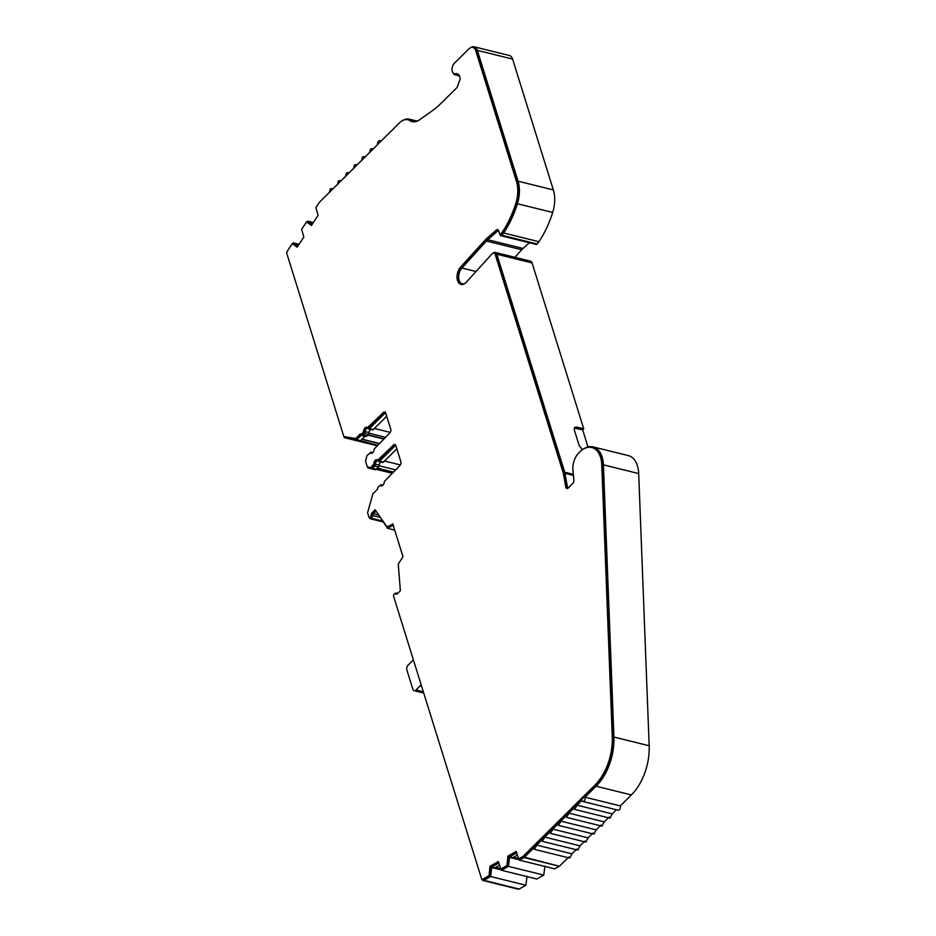 <?xml version="1.0" encoding="UTF-8"?>
<svg xmlns="http://www.w3.org/2000/svg" width="936" height="936" viewBox="0 0 936 936"><rect width="100%" height="100%" fill="white"/><g stroke="black" fill="none" stroke-linecap="round" stroke-linejoin="round"><path stroke-width="1.4" d="M464.864 283.479A9.149 5.557 103.9 0 1 462.29 283.784A9.149 5.557 103.9 0 1 458.663 277.325A9.149 5.557 103.9 0 1 461.916 268.012L486.416 241.043A18.299 11.115 103.9 0 1 487.059 240.376A18.299 11.115 103.9 0 1 487.738 239.733L497.624 231.005A1.825 1.111 103.9 0 1 498.443 230.736A1.825 1.111 103.9 0 1 498.595 230.806M459.096 75.512L456.581 74.88A6.856 4.165 103.9 0 1 455.247 74.903A6.856 4.165 103.9 0 1 453.129 72.938M529.437 242.775L523.013 248.449A18.299 11.115 -76.1 0 0 522.323 249.093A18.299 11.115 -76.1 0 0 521.691 249.76L514.847 257.295M380.776 141.43A2.749 1.661 -76.1 0 0 379.922 140.622A2.749 1.661 -76.1 0 0 378.589 141.125A2.749 1.661 -76.1 0 0 377.582 144.6M367.146 443.184A9.606 5.405 -134.8 0 1 367.087 443.278L344.46 437.685L356.756 439.698L377.524 445.138M367.31 427.459A3.662 2.223 -76.1 0 0 366.081 428.138A3.662 2.223 -76.1 0 0 364.654 431.824L363.601 431.566A3.662 2.223 103.9 0 1 365.028 427.881A3.662 2.223 103.9 0 1 366.807 427.214A3.662 2.223 103.9 0 1 367.532 427.658L383.421 412.483A2.749 1.661 103.9 0 1 384.755 411.98A2.749 1.661 103.9 0 1 385.702 413.057L390.733 429.191A2.749 1.661 103.9 0 1 389.797 432.959L374.189 449.011A3.662 2.223 103.9 0 1 370.972 453.363A3.662 2.223 103.9 0 1 370.246 452.919L371.3 453.176A3.662 2.223 -76.1 0 0 371.534 453.387M377.442 459.997A3.662 2.223 -76.1 0 0 376.214 460.676A3.662 2.223 -76.1 0 0 374.786 464.361L373.733 464.104A3.662 2.223 103.9 0 1 375.16 460.418A3.662 2.223 103.9 0 1 376.939 459.751A3.662 2.223 103.9 0 1 377.664 460.196L393.553 445.021A2.749 1.661 103.9 0 1 394.887 444.518A2.749 1.661 103.9 0 1 395.846 445.594L400.865 461.729A2.749 1.661 103.9 0 1 399.929 465.496L384.322 481.549A3.662 2.223 103.9 0 1 381.116 485.901A3.662 2.223 103.9 0 1 380.379 485.456L381.443 485.714A3.662 2.223 -76.1 0 0 381.666 485.924M498.092 229.87A2.749 1.661 -76.1 0 0 497.425 230.244L487.551 238.984A19.211 11.665 -76.1 0 0 486.825 239.651A19.211 11.665 -76.1 0 0 486.158 240.353L485.105 240.084L460.594 267.053A10.062 6.107 103.9 0 0 457.025 277.302A10.062 6.107 103.9 0 0 461.015 284.415A10.062 6.107 103.9 0 0 466.257 282.227L492.032 253.855A3.662 2.223 103.9 0 1 492.16 253.726A3.662 2.223 103.9 0 1 493.939 253.071L495.004 253.328A3.662 2.223 103.9 0 1 496.267 254.756L564.162 472.727A8.237 4.996 103.9 0 1 564.408 473.745L566.865 487.375A2.749 1.661 -76.1 0 0 567.403 488.498M493.939 253.071A3.662 2.223 103.9 0 1 495.214 254.487L563.098 472.458A8.237 4.996 103.9 0 1 563.343 473.476L565.8 487.118L566.865 487.375M485.105 240.084A19.211 11.665 103.9 0 1 485.772 239.394A19.211 11.665 103.9 0 1 486.486 238.715L487.551 238.984M367.626 466.924L367.942 467.941L371.077 468.725A2.749 1.661 -76.1 0 0 372.411 468.234L374.657 466.011A1.825 1.111 -76.1 0 0 375.371 464.162A2.749 1.661 103.9 0 1 376.447 461.401A2.749 1.661 103.9 0 1 377.781 460.91A2.749 1.661 103.9 0 1 378.32 461.237A1.825 1.111 -76.1 0 0 378.694 461.46A1.825 1.111 -76.1 0 0 379.583 461.132L394.84 446.004A1.825 1.111 103.9 0 1 395.729 445.676A1.825 1.111 103.9 0 1 395.881 445.735M380.823 461.986A2.749 1.661 -76.1 0 0 380.32 462.361A2.749 1.661 -76.1 0 0 379.255 465.122L375.371 464.162M356.756 439.698L361.261 435.228A2.749 1.661 -76.1 0 0 361.694 435.451A2.749 1.661 -76.1 0 0 363.028 434.959L364.525 433.473A1.825 1.111 -76.1 0 0 365.239 431.625A2.749 1.661 103.9 0 1 366.304 428.863A2.749 1.661 103.9 0 1 367.637 428.372A2.749 1.661 103.9 0 1 368.187 428.7A1.825 1.111 -76.1 0 0 368.55 428.922A1.825 1.111 -76.1 0 0 369.439 428.594L384.708 413.466A1.825 1.111 103.9 0 1 385.597 413.139A1.825 1.111 103.9 0 1 385.749 413.197M370.691 429.448A2.749 1.661 -76.1 0 0 370.188 429.823A2.749 1.661 -76.1 0 0 369.112 432.584L365.239 431.625M518.064 181.186L477.313 50.357L512.589 59.073L553.34 189.914L518.064 181.186A27.436 16.661 103.9 0 1 517.421 203.744A76.834 46.671 103.9 0 1 503.697 232.994L501.813 235.24A1.825 1.111 103.9 0 1 501.696 235.369A1.825 1.111 103.9 0 1 500.807 235.696A1.825 1.111 103.9 0 1 500.175 234.983L500.046 234.562M500.807 235.696L536.082 244.413A1.825 1.111 -76.1 0 0 536.971 244.085A1.825 1.111 -76.1 0 0 537.088 243.957L538.96 241.71A76.834 46.671 103.9 0 0 552.685 212.46L517.421 203.744M369.603 152.872L370.527 149.105L371.861 148.613L372.715 149.409M385.421 437.299L369.03 433.251M395.554 469.837L379.162 465.789M361.542 160.852L362.478 157.096L363.811 156.593L364.666 157.4M353.492 168.843L354.428 165.075L355.762 164.584L356.604 165.379M345.431 176.822L346.367 173.066L347.701 172.563L348.555 173.371M337.381 184.813L338.317 181.046L339.651 180.554L340.505 181.35M329.332 192.793L330.268 189.037L331.601 188.534L332.444 189.341M512.589 59.073A9.149 5.557 -76.1 0 0 509.418 55.517L474.142 46.8A9.149 5.557 -76.1 0 0 470.597 47.689M553.34 189.914A27.436 16.661 103.9 0 1 552.685 212.46M568.889 487.317L567.427 486.954L569.006 487.562L567.427 486.954L564.97 473.323A9.149 5.557 -76.1 0 0 564.7 472.189L496.805 254.218L532.069 262.934A4.575 2.773 -76.1 0 0 530.49 261.156L495.214 252.439A4.575 2.773 -76.1 0 0 493.178 253.094M532.069 262.934L583.736 428.817L582.672 429.881L587.983 446.963M583.842 448.8A26.161 15.889 103.9 0 1 593.073 446.893L628.337 455.61A26.161 15.889 103.9 0 1 638.691 473.557L649.174 745.758A45.735 27.776 103.9 0 1 631.367 794.933L620.311 805.908L585.035 797.191L596.103 786.217L631.367 794.933M616.414 809.769L612.249 813.887L576.985 805.171L581.818 800.385A2.749 1.661 -76.1 0 0 582.765 801.45L618.041 810.167A2.749 1.661 -76.1 0 0 619.936 808.891A2.749 1.661 -76.1 0 0 620.311 805.908M576.985 805.171L574.716 809.429L609.98 818.158L612.249 813.887M609.032 817.081L604.2 821.878L568.924 813.162L566.654 817.42L565.707 816.356L560.875 821.141L558.605 825.4L557.657 824.335L552.825 829.132L550.555 833.391L549.596 832.326L544.764 837.112L542.494 841.37L541.546 840.306L536.714 845.103L534.444 849.361L533.485 848.297L524.078 857.528L559.342 866.245L524.523 857.189M566.654 817.42L601.93 826.137L604.2 821.878M600.982 825.072L596.15 829.858L560.875 821.141M558.605 825.4L593.88 834.128L596.15 829.858M592.921 833.052L588.089 837.849L552.825 829.132M550.555 833.391L585.819 842.107L588.089 837.849M584.871 841.043L580.039 845.828L544.764 837.112M542.494 841.37L577.769 850.099L580.039 845.828M576.81 849.022L571.978 853.819L536.714 845.103M534.444 849.361L569.708 858.078L571.978 853.819M568.76 857.013L559.786 865.905M559.342 866.245L554.72 868.865L519.457 860.149L524.078 857.528M544.904 866.128L543.769 875.101L536.843 879.021L501.579 870.304L508.494 866.373L509.582 856.908L516.496 852.988M527.015 876.26L525.88 885.234L519.164 889.048L483.889 880.331A2.749 1.661 103.9 0 1 482.999 880.483A2.749 1.661 103.9 0 1 482.04 879.419L481.993 879.267M482.999 880.483L518.263 889.2A2.749 1.661 -76.1 0 0 519.164 889.048M649.174 745.758L613.911 737.042A45.735 27.776 103.9 0 1 596.103 786.217M613.911 737.042L603.416 464.841L638.691 473.557M593.073 446.893A26.161 15.889 103.9 0 1 603.416 464.841M583.736 428.817L576.693 427.073L574.599 427.448L574.283 429.823L579.244 445.723L582.485 449.619M582.672 429.881L574.201 428.115M503.697 232.994L538.96 241.71M402.574 120.58A18.299 11.115 103.9 0 1 409.184 119.153A18.299 11.115 103.9 0 1 411.302 120.077L415.736 121.177M367.169 443.243L376.939 445.711M344.132 436.644L344.46 437.685M413.49 660.173A3.662 2.223 103.9 0 0 412.448 660.816L408.154 665.075A3.662 2.223 -76.1 0 0 406.903 670.094L412.87 689.259A3.662 2.223 -76.1 0 0 414.145 690.686A3.662 2.223 -76.1 0 0 415.923 690.019L420.217 685.76A3.662 2.223 -76.1 0 0 421.071 684.532M457.599 73.897A7.78 4.727 -76.1 0 0 456.628 74.002L455.563 73.733A5.944 3.615 103.9 0 1 454.405 73.757A5.944 3.615 103.9 0 1 452.041 69.381A5.944 3.615 103.9 0 1 454.37 63.285L468.866 48.906A8.237 4.996 103.9 0 1 472.867 47.432L473.92 47.689A8.237 4.996 103.9 0 1 476.787 50.883L517.538 181.724A26.524 16.111 103.9 0 1 516.906 203.533A75.921 46.11 103.9 0 1 503.369 232.374L501.532 234.585L499.976 234.55L498.56 230.654A2.749 1.661 103.9 0 0 497.601 229.589A2.749 1.661 103.9 0 0 496.372 229.987L486.486 238.715M486.158 240.353L461.659 267.322A10.062 6.107 -76.1 0 0 458.078 277.138A10.062 6.107 -76.1 0 0 461.553 284.509M565.8 487.118A2.749 1.661 103.9 0 0 566.842 488.522A2.749 1.661 103.9 0 0 568.175 488.019L572.82 483.421A2.749 1.661 103.9 0 0 573.873 480.273L572.937 470.305A15.128 9.184 103.9 0 1 578.752 452.93L580.367 451.339A15.128 9.184 103.9 0 1 581.63 450.239A25.249 15.339 103.9 0 1 591.798 447.525L592.851 447.782A25.249 15.339 103.9 0 1 602.842 465.11L613.326 737.299A44.823 27.226 103.9 0 1 595.881 785.491L524.289 856.463A1.825 1.111 103.9 0 1 523.996 856.697L519.784 859.084L518.731 858.815L516.227 851.397L507.874 856.136L506.949 865.507L500.854 868.971L498.35 861.529L489.984 866.268L489.06 875.651L482.754 879.232A1.825 1.111 103.9 0 1 482.157 879.337A1.825 1.111 103.9 0 1 481.525 878.623L393.635 596.443A1.825 1.111 103.9 0 1 394.231 593.974A1.825 1.111 103.9 0 1 395.086 593.67A1.825 1.111 103.9 0 1 395.448 593.892L396.513 594.149A2.749 1.661 -76.1 0 0 396.56 594.208M516.309 852.216L508.927 856.393L508.002 865.777L501.907 869.228L500.854 868.971M498.432 862.348L491.049 866.537L490.125 875.909L483.807 879.489A1.825 1.111 103.9 0 1 483.21 879.594L482.157 879.337M395.086 593.67L396.139 593.927A1.825 1.111 103.9 0 1 396.513 594.149M393.038 524.768L387.726 527.225L386.673 526.968L375.149 509.734L372.107 512.741L373.16 513.01A2.749 1.661 -76.1 0 0 372.095 515.771A1.825 1.111 103.9 0 1 371.416 517.585A1.825 1.111 103.9 0 1 370.551 517.877L369.498 517.62A1.825 1.111 103.9 0 1 368.866 516.906L367.567 512.752L372.891 493.775L377.559 489.154A1.825 1.111 103.9 0 1 378.261 486.989L380.379 485.456M375.687 510.506L373.16 513.01M395.378 444.799A2.749 1.661 -76.1 0 0 394.618 445.279L379.349 460.407L378.062 460.301M374.786 464.361L372.189 467.509A1.825 1.111 103.9 0 1 371.3 467.836L367.321 466.842L365.555 461.179L366.748 456.37A1.825 1.111 103.9 0 1 367.38 455.188L370.246 452.919M385.246 412.261A2.749 1.661 -76.1 0 0 384.474 412.741L369.217 427.869L367.93 427.764M364.654 431.824L362.805 434.234A1.825 1.111 103.9 0 1 361.916 434.561L360.851 434.304A1.825 1.111 103.9 0 1 360.348 433.883L355.68 438.504L343.84 436.562L286.825 253.516A1.825 1.111 103.9 0 1 287.188 251.328L292.219 243.652L297.168 247.209L303.849 237.042L301.626 229.32L306.493 221.914L311.442 225.471L318.111 215.303L315.9 207.593L319.258 202.48A1.825 1.111 103.9 0 1 319.515 202.153L399.45 122.908A17.374 10.553 103.9 0 1 407.897 119.773A17.374 10.553 103.9 0 1 409.921 120.662L410.974 120.919A19.211 11.665 -76.1 0 0 412.682 121.738M361.167 434.374L356.745 438.773L343.84 436.562M292.219 243.652L297.578 246.577M306.493 221.914L311.852 224.839M407.897 119.773L408.962 120.042A17.374 10.553 103.9 0 1 410.974 120.919M456.628 74.002A5.944 3.615 103.9 0 1 455.458 74.014L454.405 73.757M477.313 50.357A9.149 5.557 -76.1 0 0 474.142 46.8M456.581 74.88A6.856 4.165 103.9 0 1 457.926 74.868A6.856 4.165 103.9 0 1 459.447 75.874M419.047 120.147A18.299 11.115 103.9 0 1 413.42 121.001A18.299 11.115 103.9 0 1 411.302 120.077M312.39 224.125L307.523 221.118L306.926 222.019M298.116 245.864L293.249 242.857L292.652 243.758M372.715 452.743A2.749 1.661 103.9 0 1 372.259 452.731A2.749 1.661 103.9 0 1 371.709 452.404A1.825 1.111 -76.1 0 0 371.346 452.182A1.825 1.111 -76.1 0 0 370.457 452.509L370.141 452.825M374.962 469.685L371.077 468.725L374.962 469.685A2.749 1.661 -76.1 0 0 376.295 469.193L372.411 468.234M382.847 485.281A2.749 1.661 103.9 0 1 382.391 485.269A2.749 1.661 103.9 0 1 381.841 484.942A1.825 1.111 -76.1 0 0 381.478 484.719A1.825 1.111 -76.1 0 0 380.589 485.047L380.273 485.363M369.334 517.561L369.381 517.702A2.749 1.661 103.9 0 0 370.34 518.766A2.749 1.661 103.9 0 0 371.639 518.31L372.68 515.572A1.825 1.111 103.9 0 1 373.394 513.735L376.026 511.115L386.346 525.927M386.966 527.038L387.352 528.278L393.471 525.283M397.449 593.623A1.825 1.111 103.9 0 1 397.274 593.6A1.825 1.111 103.9 0 1 396.911 593.377L397.531 593.529M394.933 593.646A2.749 1.661 -76.1 0 1 395.062 593.506A2.749 1.661 103.9 0 1 396.361 593.038A2.749 1.661 103.9 0 1 396.911 593.377M483.889 880.331L490.616 876.517L491.704 867.04L498.619 863.121M501.088 869.029L501.579 870.304M518.965 858.874L519.457 860.149M568.924 813.162L573.756 808.365L574.716 809.429M582.765 801.45A2.749 1.661 -76.1 0 0 584.672 800.175A2.749 1.661 -76.1 0 0 585.035 797.191M496.805 254.218A4.575 2.773 -76.1 0 0 495.214 252.439M379.127 443.547L361.998 439.312M365.052 436.281L360.641 440.657M387.352 528.278L394.7 530.092M490.616 876.517L525.88 885.234M472.867 47.432A8.237 4.996 103.9 0 1 475.722 50.626L516.473 181.467A26.524 16.111 103.9 0 1 515.841 203.264A75.921 46.11 103.9 0 1 502.316 232.116L503.369 232.374M455.563 73.733A7.78 4.727 103.9 0 1 457.084 73.722A7.78 4.727 103.9 0 1 460.161 79.045L457.131 87.411L441.57 102.831A92.383 56.113 103.9 0 1 432.233 110.764L419.539 119.82A19.211 11.665 103.9 0 1 412.144 121.633A19.211 11.665 103.9 0 1 409.921 120.662M311.828 224.886L310.928 224.663M297.554 246.624L296.665 246.402M356.745 438.773L355.68 438.504M363.601 431.566L361.741 433.965A1.825 1.111 103.9 0 1 360.851 434.304M373.733 464.104L371.136 467.251A1.825 1.111 103.9 0 1 370.246 467.579L371.3 467.836M371.416 517.585L370.352 517.327A1.825 1.111 103.9 0 1 369.498 517.62M372.095 515.771L371.042 515.514A1.825 1.111 103.9 0 1 370.352 517.327M371.042 515.514A2.749 1.661 103.9 0 1 372.107 512.741M393.015 524.792L391.95 524.523L386.673 526.968M395.448 593.892A2.749 1.661 103.9 0 0 395.998 594.22A2.749 1.661 103.9 0 0 397.332 593.728L400.374 590.721L398.245 564.139L402.971 556.651L392.722 523.762L391.95 524.523M490.125 875.909L489.06 875.651M491.154 867.73L490.101 867.473M491.049 866.537L489.984 866.268M508.002 865.777L506.949 865.507M509.044 857.598L507.979 857.329M508.927 856.393L507.874 856.136M591.798 447.525A25.249 15.339 103.9 0 1 601.778 464.841L612.273 737.042A44.823 27.226 103.9 0 1 594.816 785.234L523.236 856.206A1.825 1.111 103.9 0 1 522.943 856.428L518.731 858.815M501.532 234.585L499.976 234.55M500.479 234.316L502.316 232.116M509.582 856.908L519.117 859.26M517.304 855.106L512.752 857.692M491.704 867.04L501.228 869.392M499.426 865.25L494.875 867.824M396.841 448.812L383.456 462.091L379.583 461.132M382.204 462.197A1.825 1.111 -76.1 0 0 382.567 462.419A1.825 1.111 -76.1 0 0 383.456 462.091M374.657 466.011L378.542 466.97A1.825 1.111 -76.1 0 0 379.255 465.122M378.542 466.97L376.295 469.193M386.708 416.274L373.324 429.554L369.439 428.594M372.072 429.659A1.825 1.111 -76.1 0 0 372.434 429.881A1.825 1.111 -76.1 0 0 373.324 429.554M364.525 433.473L368.398 434.433A1.825 1.111 -76.1 0 0 369.112 432.584M368.398 434.433L366.912 435.919L363.028 434.959M365.145 436.188A2.749 1.661 -76.1 0 0 365.566 436.41A2.749 1.661 -76.1 0 0 366.912 435.919M299.087 244.296L293.249 242.857M379.255 443.407L362.127 439.183M374.4 428.477L390.242 432.397M384.532 461.015L400.374 464.935M382.988 521.118L371.639 518.31M491.751 867.543L501.439 869.942M500.701 868.573L495.729 867.344M376.167 469.31L392.114 473.253M508.494 866.373L543.769 875.101M313.349 222.557L307.523 221.118M509.629 857.411L519.328 859.798M518.579 858.429L513.607 857.2M461.916 268.012L476.014 271.498M486.416 241.043L521.691 249.76M496.267 254.756L495.214 254.487M501.813 235.24L537.088 243.957M573.312 474.318L564.7 472.189M575.617 428.138L576.693 427.073M523.013 248.449L487.738 239.733M497.624 231.005L498.748 231.286M420.217 685.76L421.563 686.1M564.97 473.323L573.417 475.406M378.776 515.057L373.394 513.735M423.353 691.856L415.923 690.019M476.787 50.883L475.722 50.626M516.473 181.467L517.538 181.724M362.805 434.234L361.741 433.965M364.303 432.748L363.238 432.49M369.217 427.869L368.164 427.612M384.474 412.741L383.421 412.483M372.189 467.509L371.136 467.251M374.435 465.286L373.37 465.028M379.349 460.407L378.296 460.149M394.618 445.279L393.553 445.021M483.807 879.489L482.754 879.232M523.996 856.697L522.943 856.428M524.289 856.463L523.236 856.206M595.881 785.491L594.816 785.234M613.326 737.299L612.273 737.042M602.842 465.11L601.778 464.841M564.408 473.745L563.343 473.476M564.162 472.727L563.098 472.458M460.594 267.053L461.659 267.322M497.425 230.244L496.372 229.987M516.906 203.533L515.841 203.264M381.841 484.942L382.918 485.211M396.068 446.308L394.84 446.004M371.709 452.404L372.785 452.661M385.925 413.77L384.708 413.466M380.484 517.503L372.68 515.572M383.924 438.785L367.988 434.842M377.372 468.117L393.319 472.06M377.149 468.339L393.097 472.282L377.149 468.339M459.482 75.956L455.247 74.903M381.256 140.95L379.922 140.622M373.195 148.941L371.861 148.613M365.145 156.92L363.811 156.593M357.084 164.911L355.762 164.584M349.034 172.891L347.701 172.563M340.973 180.882L339.651 180.554M332.923 188.861L331.601 188.534M416.731 121.013L409.184 119.153M423.727 693.049L414.145 690.686M368.772 428.033L367.719 427.775M371.124 453.071L370.059 452.802M378.904 460.57L377.851 460.313M381.256 485.608L380.203 485.339M383.023 485.094L381.478 484.719M382.567 462.419L378.694 461.46M372.891 452.556L371.346 452.182M372.434 429.881L368.55 428.922M365.566 436.41L361.694 435.451M397.695 593.377L396.361 593.038M383.655 522.066L370.34 518.766M383.701 439.007L367.766 435.065"/></g></svg>
